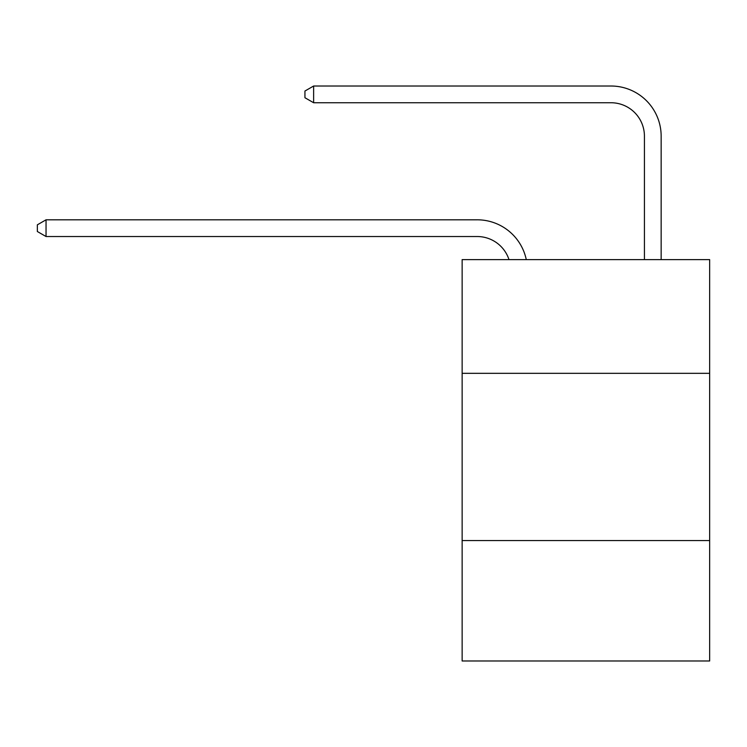 <?xml version="1.0" encoding="UTF-8"?>
<svg xmlns="http://www.w3.org/2000/svg" width="747" height="747" viewBox="0 0 747 747"><rect width="100%" height="100%" fill="white"/><g stroke="black" fill="none" stroke-linecap="round" stroke-linejoin="round"><path stroke-width="1.12" d="M709.65 373.332L709.65 259.611L462.141 259.611L462.141 373.332L709.65 373.332L709.65 660.983L462.141 660.983L462.141 373.332M709.65 540.576L462.141 540.576M477.184 236.528A33.447 33.447 -48.1 0 1 508.987 259.611A33.447 33.447 -40.5 0 0 477.184 236.528L46.043 236.528L37.35 231.514L37.35 224.828L46.043 219.805L477.184 219.805A50.17 50.17 131.9 0 1 526.28 259.611M644.428 259.611L644.428 136.187A33.447 33.447 81.8 0 0 610.981 102.741L313.628 102.741L304.935 97.726L304.935 91.031L313.628 86.017L610.981 86.017A50.17 50.17 53.8 0 1 661.151 136.187L661.151 259.611M644.428 136.187A33.447 33.447 -126.2 0 0 610.981 102.741A33.447 33.447 -126.2 0 1 644.428 136.187A33.447 33.447 -126.2 0 0 610.981 102.741A33.447 33.447 -126.2 0 1 644.428 136.187A33.447 33.447 -126.2 0 0 610.981 102.741A33.447 33.447 -126.2 0 1 644.428 136.187A33.447 33.447 -126.2 0 0 610.981 102.741A33.447 33.447 -126.2 0 1 644.428 136.187A33.447 33.447 -126.2 0 0 610.981 102.741A33.447 33.447 -126.2 0 1 644.428 136.187A33.447 33.447 -126.2 0 0 610.981 102.741A33.447 33.447 -126.2 0 1 644.428 136.187A33.447 33.447 -126.2 0 0 610.981 102.741A33.447 33.447 -126.2 0 1 644.428 136.187A33.447 33.447 -126.2 0 0 610.981 102.741A33.447 33.447 -126.2 0 1 644.428 136.187A33.447 33.447 -126.2 0 0 610.981 102.741A33.447 33.447 -126.2 0 1 644.428 136.187A33.447 33.447 -126.2 0 0 610.981 102.741A33.447 33.447 -126.2 0 1 644.428 136.187A33.447 33.447 -126.2 0 0 610.981 102.741A33.447 33.447 -126.2 0 1 644.428 136.187A33.447 33.447 -126.2 0 0 610.981 102.741A33.447 33.447 -126.2 0 1 644.428 136.187A33.447 33.447 -126.2 0 0 610.981 102.741A33.447 33.447 -126.2 0 1 644.428 136.187A33.447 33.447 -126.2 0 0 610.981 102.741A33.447 33.447 -126.2 0 1 644.428 136.187A33.447 33.447 -126.2 0 0 610.981 102.741A33.447 33.447 -126.2 0 1 644.428 136.187A33.447 33.447 -126.2 0 0 610.981 102.741A33.447 33.447 -126.2 0 1 644.428 136.187A33.447 33.447 -126.2 0 0 610.981 102.741A33.447 33.447 -126.2 0 1 644.428 136.187A33.447 33.447 -126.2 0 0 610.981 102.741A33.447 33.447 -126.2 0 1 644.428 136.187A33.447 33.447 -126.2 0 0 610.981 102.741A33.447 33.447 -126.2 0 1 644.428 136.187A33.447 33.447 -126.2 0 0 610.981 102.741A33.447 33.447 -126.2 0 1 644.428 136.187A33.447 33.447 -126.2 0 0 610.981 102.741A33.447 33.447 -126.2 0 1 644.428 136.187A33.447 33.447 -126.2 0 0 610.981 102.741A33.447 33.447 -126.2 0 1 644.428 136.187A33.447 33.447 -126.2 0 0 610.981 102.741A33.447 33.447 -126.2 0 1 644.428 136.187A33.447 33.447 -126.2 0 0 610.981 102.741A33.447 33.447 -126.2 0 1 644.428 136.187M46.043 219.805L46.043 236.528M313.628 86.017L313.628 102.741"/></g></svg>
